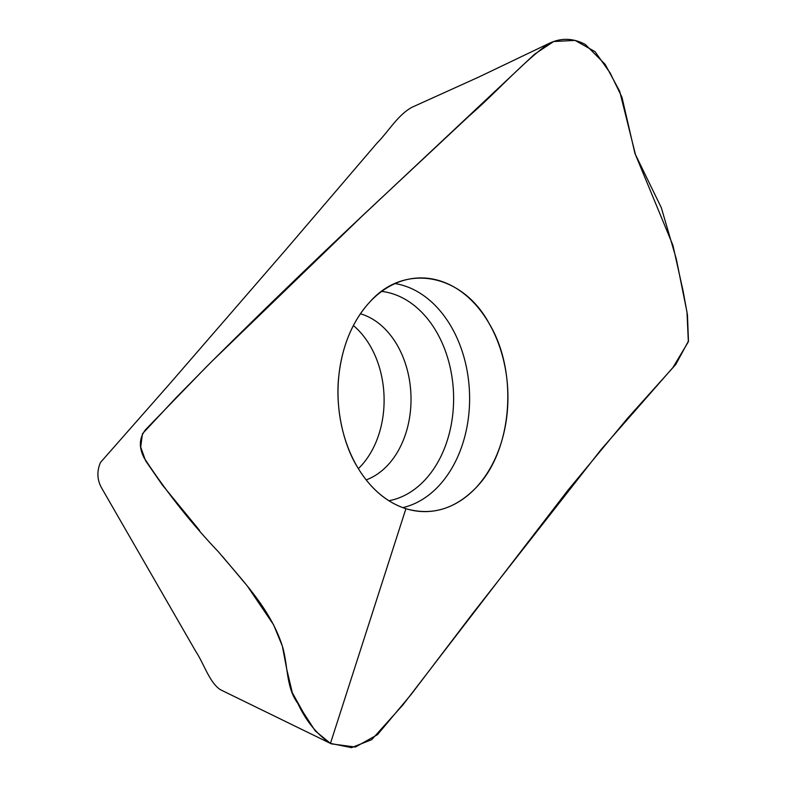 <?xml version="1.0" encoding="UTF-8"?>
<svg xmlns="http://www.w3.org/2000/svg" width="787" height="787" viewBox="0 0 787 787"><rect width="100%" height="100%" fill="white"/><g stroke="black" fill="none" stroke-linecap="round" stroke-linejoin="round"><path stroke-width="1.18" d="M353.402 325.562A85.439 62.075 -92 0 1 360.948 465.993A85.439 62.075 -92 0 1 358.36 468.629M548.578 43.649L478.939 76.978L412.211 107.17C397.789 114.872 388.778 131.252 376.894 143.224L285.219 250.433L170.012 383.456L100.461 462.481C96.781 471.147 97.076 479.499 101.356 487.527L195.707 651.292C204.04 663.884 209.539 682.673 220.449 689.727L331.366 743.853L355.35 747.06L377.445 734.704L411.158 694.439L473.085 612.984L601.298 449.298L672.954 367.499L688.34 341.814L687.002 312.183L676.289 258.893L661.306 207.67L635.473 154.616L619.684 91.253L605.134 64.327L585.321 44.456C572.956 37.924 560.708 37.658 548.578 43.659C522.588 62.439 496.548 92.217 469.032 116.073L379.403 199.839C319.512 255.844 261.618 311.741 205.722 367.539L145.339 429.918C139.201 438.044 138.768 447.321 144.021 457.759C166.185 491.609 190.995 522.981 218.471 551.864C244.304 582.636 271.023 609.925 282.572 646.835C288.042 665.468 286.045 687.69 297.752 703.253C306.143 721.167 317.043 734.546 330.451 743.39L331.366 743.853M369.693 302.129A116.87 84.917 -92 0 1 412.663 278.5A116.87 84.917 -92 0 1 501.24 351.73A116.87 84.917 -92 0 1 476.243 487.409A116.87 84.917 -92 0 1 420.73 511.471A116.87 84.917 -92 0 1 342.473 429.653A116.87 84.917 -92 0 1 369.693 302.129C404.607 262.16 462.677 274.024 489.17 323.555C518.574 372.074 512.376 450.685 476.253 487.428C455.358 508.992 431.906 516.085 405.905 508.707C386.053 502.224 369.674 487.979 356.767 465.983C341.824 441.251 335.537 404.577 338.744 376.629C342.02 346.113 352.33 321.273 369.683 302.11M199.564 530.428L162.329 484.959L145.565 460.72L140.696 447.016L142.467 433.755L176.229 397.533L211.762 361.489L361.666 216.533L534.442 54.313L553.635 41.524L575.071 40.403L595.031 51.647L610.112 72.896L621.956 97.195L634.922 153.347L672.905 245.249L683.077 290.865L687.454 314.967L688.468 341.066L675.728 364.538L627.495 418.33L567.948 490.212L402.718 705.152L371.68 739.691L351.464 747.65L330.451 743.39L315.272 730.936L303.379 712.589L292.341 692.786L286.832 669.668L282.366 646.147L273.61 624.839L248.092 587.161M245.111 583.393L222.849 556.871M405.905 508.707L330.451 743.39M360.426 313.777A85.439 62.075 -92 0 1 409.161 378.429A85.439 62.075 -92 0 1 387.863 465.058A85.439 62.075 -92 0 1 366.181 479.893M395.074 283.576A113.239 82.281 -92 0 1 466.14 365.916A113.239 82.281 -92 0 1 438.91 485.766A113.239 82.281 -92 0 1 402.836 507.625M381.656 291.416A105.33 76.536 -92 0 1 449.997 366.634A105.33 76.536 -92 0 1 425.049 479.854A105.33 76.536 -92 0 1 388.916 500.729"/></g></svg>
